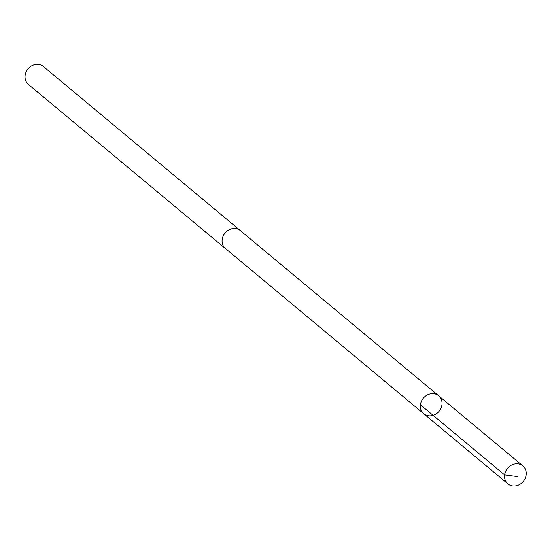 <?xml version="1.0" encoding="UTF-8"?>
<svg xmlns="http://www.w3.org/2000/svg" width="552" height="552" viewBox="0 0 552 552"><rect width="100%" height="100%" fill="white"/><g stroke="black" fill="none" stroke-linecap="round" stroke-linejoin="round"><path stroke-width="0.83" d="M423.722 413.724L225.451 248.538A11.661 10.226 -50.2 0 1 223.926 234.628A11.661 10.226 -50.2 0 1 237.374 228.97A11.661 10.226 -50.2 0 1 240.375 230.626L438.661 395.777A11.675 10.24 129.8 0 0 435.659 394.121A11.675 10.24 129.8 0 0 422.19 399.786A11.675 10.24 129.8 0 0 423.722 413.724A11.675 10.24 129.8 0 0 439.061 411.309A11.675 10.24 129.8 0 0 438.661 395.777A11.675 10.24 129.8 0 0 435.659 394.121A11.675 10.24 129.8 0 0 422.19 399.786A11.675 10.24 129.8 0 0 423.722 413.724L507.909 483.862A11.682 10.246 -50.2 0 1 506.377 469.918A11.682 10.246 -50.2 0 1 519.86 464.253A11.682 10.246 -50.2 0 1 522.868 465.916A11.682 10.246 -50.2 0 1 524.4 479.854A11.682 10.246 -50.2 0 1 510.917 485.525A11.682 10.246 -50.2 0 1 507.909 483.862M225.947 248.959A11.682 10.246 -50.2 0 1 225.437 248.559A11.682 10.246 -50.2 0 1 225.043 233.027A11.682 10.246 -50.2 0 1 240.389 230.605A11.682 10.246 -50.2 0 1 240.872 231.04M225.437 248.559L28.407 84.428A11.682 10.246 -50.2 0 1 28.007 68.896A11.682 10.246 -50.2 0 1 43.36 66.475L240.389 230.605M420.424 404.782L504.618 474.92L517.396 476.562M438.661 395.777L522.868 465.916"/></g></svg>
